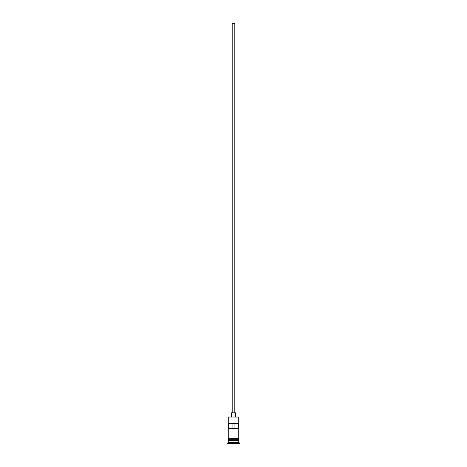 <?xml version="1.0" encoding="UTF-8"?>
<svg xmlns="http://www.w3.org/2000/svg" width="467" height="467" viewBox="0 0 467 467"><rect width="100%" height="100%" fill="white"/><g stroke="black" fill="none" stroke-linecap="round" stroke-linejoin="round"><path stroke-width="0.7" d="M228.252 417.031L238.748 417.031L228.252 417.031L228.252 438.665L238.748 438.665L238.748 417.031M232.187 412.834L232.187 23.35L234.813 23.35L234.813 412.834M231.533 416.768L231.533 412.834L235.467 412.834L235.467 416.768M228.386 440.895L238.614 440.895M238.614 440.766L238.748 439.324L228.252 439.324L228.386 440.766M238.748 441.029L238.748 442.337L228.252 442.337L227.598 443.65L239.402 443.65L239.402 442.996L227.598 442.996M238.748 442.337L239.402 442.996M238.684 428.572L238.684 423.324L228.316 423.324L228.316 428.572L238.684 428.572M238.748 440.632L228.252 440.632M228.252 441.029L228.252 442.337M228.188 438.665L238.812 438.665A0.327 0.327 0 0 1 239.139 438.992A0.327 0.327 0 0 1 238.812 439.324L228.188 439.324A0.327 0.327 0 0 1 227.861 438.992A0.327 0.327 0 0 1 228.188 438.665M232.91 428.572L232.91 423.324M234.09 423.324L234.09 428.572"/></g></svg>
